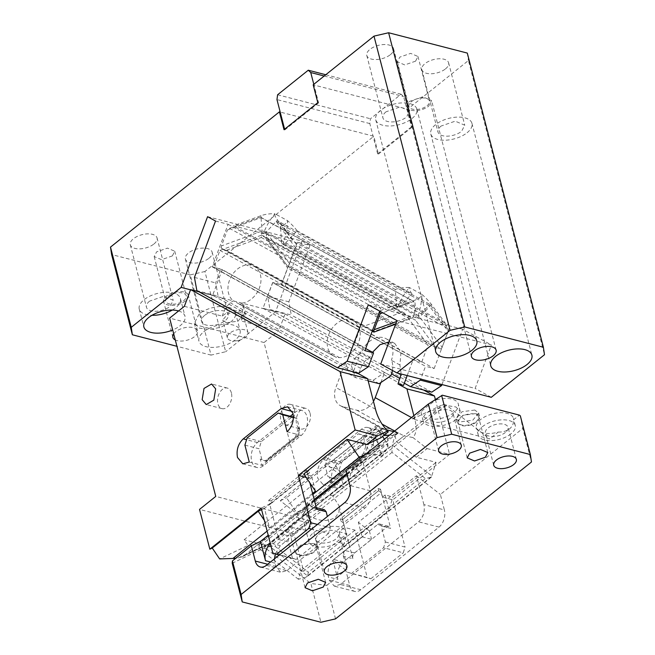 <?xml version="1.0" encoding="UTF-8"?>
<svg xmlns="http://www.w3.org/2000/svg" width="655" height="655" viewBox="0 0 655 655"><rect width="100%" height="100%" fill="white"/><g stroke="black" fill="none" stroke-linecap="round" stroke-linejoin="round"><path stroke-width="0.49" stroke-dasharray="3.27 2.46" d="M380.719 364.033L475.137 388.431L491.389 344.98L396.971 320.59M317.806 102.647L318.592 102.843L313.974 85.019L407.606 109.213L468.415 60.522L544.501 354.707M313.802 84.323L313.974 85.019L313.188 84.814M467.302 53.08L468.415 60.522M415.565 61.177L404.724 64.91L397.405 61.807L399.828 57.108L410.669 53.374L417.98 56.486L415.565 61.177M445.466 68.906A13.812 6.886 165.5 0 0 448.601 62.798A13.812 6.886 165.5 0 0 439.096 58.762A13.812 6.886 165.5 0 0 425.005 63.617A13.812 6.886 165.5 0 0 421.861 69.717A13.812 6.886 165.5 0 0 431.367 73.761A13.812 6.886 165.5 0 0 445.466 68.906M390.388 54.668A13.812 6.886 165.5 0 0 393.524 48.568A13.812 6.886 165.5 0 0 384.018 44.532A13.812 6.886 165.5 0 0 369.928 49.387A13.812 6.886 165.5 0 0 366.784 55.487A13.812 6.886 165.5 0 0 376.289 59.531A13.812 6.886 165.5 0 0 390.388 54.668M407.606 109.213L412.224 127.037L411.43 126.841L403.595 96.531L401.114 94.214L370.452 118.76L369.813 123.574L377.648 153.884L378.443 154.089L373.825 136.256L280.193 112.062M411.43 126.841L377.648 153.884M412.224 127.037L378.443 154.089M369.813 123.574L276.967 99.585M204.917 271.506L190.294 274.879L211.049 355.108L225.672 351.735L204.917 271.506L373.825 136.256M190.294 274.879L111.612 254.549M172.339 255.925L161.498 259.667L154.179 256.555L156.602 251.864L167.443 248.122L174.754 251.233L172.339 255.925M208.994 258.242A13.812 6.886 165.5 0 0 212.13 252.142A13.812 6.886 165.5 0 0 202.624 248.098A13.812 6.886 165.5 0 0 188.534 252.961A13.812 6.886 165.5 0 0 185.39 259.061A13.812 6.886 165.5 0 0 194.895 263.097A13.812 6.886 165.5 0 0 208.994 258.242M153.917 244.012A13.812 6.886 165.5 0 0 157.053 237.912A13.812 6.886 165.5 0 0 147.547 233.868A13.812 6.886 165.5 0 0 133.456 238.723A13.812 6.886 165.5 0 0 130.312 244.823A13.812 6.886 165.5 0 0 139.818 248.867A13.812 6.886 165.5 0 0 153.917 244.012M211.049 355.108L176.932 346.298M207.586 216.682L302.004 241.081L275.558 311.796L225.672 351.735M275.558 311.796L190.54 289.821M173.714 333.845A12.748 6.362 -14.5 0 1 175.777 331.684A12.748 6.362 -14.5 0 1 188.779 327.205A12.748 6.362 -14.5 0 1 197.556 330.939A12.748 6.362 -14.5 0 1 194.658 336.564A12.748 6.362 -14.5 0 1 175.294 339.953M178.586 310.961A21.247 10.595 -14.5 0 1 185.005 316.283A21.247 10.595 -14.5 0 1 180.174 325.666A21.247 10.595 -14.5 0 1 172.707 329.973M203.779 331.766A21.247 10.595 -14.5 0 1 225.459 324.299A21.247 10.595 -14.5 0 1 240.082 330.513A21.247 10.595 -14.5 0 1 235.251 339.896A21.247 10.595 -14.5 0 1 213.571 347.371A21.247 10.595 -14.5 0 1 198.94 341.157A21.247 10.595 -14.5 0 1 203.779 331.766M185.439 300.907A12.748 6.362 -14.5 0 1 172.429 305.394A12.748 6.362 -14.5 0 1 163.652 301.66A12.748 6.362 -14.5 0 1 166.55 296.027A12.748 6.362 -14.5 0 1 179.56 291.549A12.748 6.362 -14.5 0 1 188.337 295.274A12.748 6.362 -14.5 0 1 185.439 300.907M168.13 296.437A10.627 5.297 -14.5 0 1 178.971 292.695A10.627 5.297 -14.5 0 1 186.282 295.806A10.627 5.297 -14.5 0 1 183.867 300.498A10.627 5.297 -14.5 0 1 173.026 304.239A10.627 5.297 -14.5 0 1 165.707 301.128A10.627 5.297 -14.5 0 1 168.13 296.437M272.783 282.502L267.617 296.322L270.032 309.553L291.279 315.039L288.863 301.816L309.946 245.437L297.362 242.186L281.445 284.737L272.783 282.502L425.513 366.292L420.731 379.065M288.863 301.816L267.617 296.322M281.445 284.737L434.167 368.528L425.513 366.292M431.784 392.132L291.279 315.039M404.323 383.232L270.032 309.553M230.634 322.072A21.247 10.595 165.5 0 0 235.473 312.681A21.247 10.595 165.5 0 0 220.841 306.466A21.247 10.595 165.5 0 0 199.161 313.933L194.33 323.324L199.095 328.057L208.961 329.539L220.743 327.303L230.634 322.072M204.671 315.358A13.812 6.886 165.5 0 0 201.527 321.458A13.812 6.886 165.5 0 0 211.041 325.502A13.812 6.886 165.5 0 0 225.132 320.647A13.812 6.886 165.5 0 0 228.276 314.547A13.812 6.886 165.5 0 0 218.762 310.503A13.812 6.886 165.5 0 0 204.671 315.358M172.314 310.052A21.247 10.595 165.5 0 0 175.556 307.842A21.247 10.595 165.5 0 0 180.395 298.451A21.247 10.595 165.5 0 0 165.764 292.236A21.247 10.595 165.5 0 0 144.084 299.703A21.247 10.595 165.5 0 0 139.253 309.094A21.247 10.595 165.5 0 0 151.944 315.317M149.594 301.128A13.812 6.886 165.5 0 0 146.45 307.228A13.812 6.886 165.5 0 0 155.964 311.272A13.812 6.886 165.5 0 0 170.054 306.417L173.198 300.317L163.684 296.273L149.594 301.128M434.167 368.528L450.083 325.977L297.362 242.186M284.63 129.207L284.81 129.895L284.024 129.69M318.592 102.843L284.81 129.895M277.605 94.77L370.452 118.76M401.114 94.214L325.772 74.744M324.192 76.013L403.595 96.531M427.093 105.75A10.627 5.297 165.5 0 0 429.508 101.058A10.627 5.297 165.5 0 0 422.197 97.947A10.627 5.297 165.5 0 0 411.356 101.689A10.627 5.297 -14.5 0 0 408.933 106.38A10.627 5.297 -14.5 0 0 416.252 109.483A10.627 5.297 -14.5 0 0 427.093 105.75M406.878 106.912A12.748 6.362 165.5 0 1 409.776 101.279L422.786 96.793L431.563 100.526L428.665 106.159A12.748 6.362 165.5 0 1 415.655 110.638A12.748 6.362 165.5 0 1 406.878 106.912L471.436 356.525M441.142 126.022A13.812 6.886 165.5 0 0 437.999 132.122A13.812 6.886 165.5 0 0 447.512 136.166A13.812 6.886 165.5 0 0 461.603 131.303L464.747 125.203L455.233 121.167L441.142 126.022M467.105 132.728A21.247 10.595 165.5 0 0 471.944 123.345A21.247 10.595 165.5 0 0 457.313 117.122A21.247 10.595 165.5 0 0 435.632 124.597A21.247 10.595 165.5 0 0 430.802 133.98A21.247 10.595 165.5 0 0 445.425 140.203A21.247 10.595 165.5 0 0 467.105 132.728M386.065 111.792A13.812 6.886 165.5 0 0 382.921 117.892A13.812 6.886 165.5 0 0 392.435 121.928A13.812 6.886 165.5 0 0 406.526 117.073L409.67 110.973L400.156 106.929L386.065 111.792M412.028 118.498A21.247 10.595 165.5 0 0 416.867 109.115A21.247 10.595 165.5 0 0 402.235 102.892A21.247 10.595 165.5 0 0 380.555 110.368A21.247 10.595 165.5 0 0 375.724 119.75A21.247 10.595 165.5 0 0 390.347 125.973A21.247 10.595 165.5 0 0 412.028 118.498M491.299 397.307L475.137 388.431M309.946 245.437L302.004 241.081M441.978 384.559L462.676 329.228L491.389 344.98M215.528 221.038L228.12 224.288L212.204 266.847L220.858 269.082L215.683 282.903L218.099 296.134L196.86 290.64M194.445 277.417L215.683 282.903M212.204 266.847L364.925 350.638M228.12 224.288L380.842 308.087L379.712 311.117M358.604 373.219L218.099 296.134M368.257 304.837L380.842 308.087M365.703 348.558L220.858 269.082M263.498 233.303L262.197 232.959L263.498 233.303C266.438 225.762 270.261 219.253 274.953 213.759A16.997 7.295 -4.4 0 0 272.095 213.727A16.997 7.295 -4.4 0 0 260.878 215.741L233.368 225.828L268.157 234.809L266.143 232.099L266.618 237.921L287.594 266.2L437.041 348.19L441.323 348.886L288.953 265.283L295.38 247.516L297.46 245.903L279.775 222.053L430.057 304.51L447.742 328.36L297.46 245.903M262.197 232.959L261.026 217.648L260.363 217.042L229.528 228.349L227.449 229.962L261.026 217.648L280.569 228.374L280.422 226.466A16.997 7.295 -4.4 0 0 287.545 220.661A16.997 3.652 43.4 0 1 289.69 222.61A16.997 3.652 43.4 0 1 297.108 230.773L295.675 232.279L276.132 221.554L295.38 247.516M437.041 348.19L287.586 265.93L288.953 265.283M289.412 263.482L268.157 234.809L293.334 241.318L447.275 325.789L387.318 310.29L414.82 300.203A16.997 7.295 -4.4 0 0 421.943 294.406A16.997 3.652 43.4 0 1 431.506 304.51L447.275 325.789M264.718 233.606L277.556 220.047L293.334 241.318M276.132 221.554L279.775 222.053M447.742 328.36L448.11 331.315L428.853 305.353L430.057 304.51M396.627 321.499L414.779 314.842L396.447 304.788L396.594 306.696L399.116 307.351L284.262 244.331L285.695 242.825L418.873 315.898L442.141 347.273L448.11 331.315M442.141 347.273L441.323 348.886M399.116 307.351L410.529 295.29L428.853 305.353L418.873 315.898L415.557 320.254L267.723 239.14M297.108 230.773L411.954 293.784L410.529 295.29L295.675 232.279L285.695 242.825L266.143 232.099M284.262 244.331L282.968 243.987C285.711 236.34 287.234 228.562 287.545 220.661L274.953 213.759A16.997 3.652 43.4 0 0 274.732 214.406A16.997 3.652 43.4 0 0 277.556 220.047M396.594 306.696L281.748 243.685L280.569 228.374L413.747 301.447L382.782 312.803M281.748 243.685L282.968 243.987M397.896 307.048C400.835 299.507 404.659 292.99 409.35 287.496A16.997 7.295 -4.4 0 0 395.276 289.477L396.447 304.788L262.049 231.043L221.48 245.928L227.449 229.962M229.528 228.349L379.81 310.806L384.87 308.947L233.368 225.828M395.636 324.151L412.044 318.133L414.779 314.842L413.747 301.447L260.363 217.042M387.318 310.29L384.87 308.947L410.644 299.499M221.48 245.928L221.022 247.729L372.359 330.767M262.049 231.043L261.329 237.487L226.679 250.194L222.741 249.211L221.022 247.729M412.044 318.133L409.162 318.6L374.521 331.307L373.98 332.093M395.276 289.477L280.422 226.466M411.954 293.784A16.997 3.652 43.4 0 1 409.35 287.496L421.943 294.406C421.632 302.299 420.109 310.077 417.366 317.732L418.668 318.076L417.366 317.732M462.676 329.228L450.083 325.977M362.764 346.708L222.258 269.623L213.604 267.379L354.109 344.473L362.764 346.708L353.356 371.868M222.258 269.623L212.654 295.29L351.195 371.303M212.654 295.29L198.817 291.721M184.358 306.335L222.291 316.136C227.588 311.493 233.884 309.733 241.179 310.847L245.412 314.146L240.844 320.934L278.776 330.734L285.04 313.999L263.007 308.3L272.611 282.632L281.265 284.868L287.61 267.911L263.94 235.988L261.214 235.284L401.72 312.378L404.446 313.082L428.116 344.997L287.61 267.911M389.52 428.591C385.05 427.723 381.316 428.419 378.312 430.662A12.854 9.694 -163.9 0 0 375.602 434.617A12.854 9.694 -163.9 0 0 379.777 444.737L379.392 446.08L395.743 432.988L392.255 445.048L432.087 476.144L305.795 577.268L298.426 579.274L300.948 570.538L303.642 571.234L293.956 533.792L310.175 520.815L264.063 342.516L278.776 330.734M264.063 342.516L169.645 318.117M226.311 322.743L222.782 319.992L228.145 313.499L239.828 311.927L243.357 314.67L237.994 321.171L226.311 322.743M239.476 304.256L334.124 356.238A20.182 15.237 -61.2 0 1 333.976 356.156A20.182 15.237 -61.2 0 1 329.473 332.838A20.182 15.237 -61.2 0 1 350.703 319.697A20.182 15.237 -61.2 0 1 353.397 320.762A20.182 15.237 -61.2 0 1 358.596 342.426A20.182 15.237 -61.2 0 1 339.437 357.605L336.555 357.524L239.476 304.256L241.449 303.846L242.137 303.093L243.259 305.811L240.844 320.934M334.124 356.238L336.555 357.524M222.291 316.136C224.264 308.955 227.965 303.854 233.393 300.833L333.976 356.156M242.137 303.093A20.182 15.237 118.8 0 0 259.781 286.874A20.182 15.237 118.8 0 0 254.189 266.331A20.182 15.237 118.8 0 0 251.495 265.267A20.182 15.237 118.8 0 0 230.732 277.425A20.182 15.237 118.8 0 0 233.393 300.833M261.214 235.284L219.941 250.423L213.604 267.379M263.007 308.3L403.513 385.394M407.189 375.569L413.117 359.726L272.611 282.632M413.117 359.726L421.771 361.961L281.265 284.868M421.771 361.961L428.116 344.997M358.973 372.973L360.7 368.364C362.657 363.378 365.768 359.677 370.034 357.253L372.515 352.292M388.972 341.959L394.695 343.416L400.983 352.144L399.935 364.982L401.188 374.021M401.72 312.378L360.447 327.516L354.109 344.473M399.935 364.982L391.379 360.283A16.997 12.83 -61.2 0 1 392.443 370.468M370.034 357.253L361.486 352.562A20.182 15.237 -61.2 0 1 383.453 337.661A20.182 15.237 -61.2 0 1 386.139 338.725A20.182 15.237 -61.2 0 1 391.379 360.283M351.391 365.695L355.567 377.599L349.459 374.251L345.283 362.338L351.391 365.695L352.144 363.672A16.997 12.83 -61.2 0 1 361.486 352.562M345.283 362.338L335.876 387.49A16.997 12.83 118.8 0 0 340.289 405.642A16.997 12.83 118.8 0 0 342.557 406.542L356.721 410.194A16.997 12.83 118.8 0 0 373.448 401.327M368.151 380.85L355.567 377.599M390.732 375.855L384.624 372.507L373.063 380.35L349.459 374.251M380.866 382.545L384.624 372.507M413.862 415.647L414.828 419.38C417.006 427.871 416.367 433.913 412.904 437.507L404.02 435.886L396.578 441.847L416.285 457.231L436.074 462.348L431.358 477.135L425.423 478.502L308.325 572.265L307.588 575.925L269.369 546.098L265.963 546.172L392.255 445.048L391.968 452.384L425.423 478.502M394.67 431.015L404.02 435.886M393.475 429.975L397.724 432.889L354.486 467.506L361.65 473.107L315.71 509.893L306.949 503.048L379.777 444.737M306.949 503.048L305.787 507.06L378.623 448.74C375.651 447.971 373.849 446.636 373.219 444.737L362.886 444.68L244.11 539.777L247.95 545.435L219.638 558.92M354.486 467.506L352.505 467.604L379.392 446.08L378.623 448.74M352.505 467.604L349.197 479.034L361.65 473.107M298.426 579.274L258.594 548.186L259.847 543.846L244.11 539.777M259.847 543.846L305.787 507.06L303.257 515.821L349.197 479.034M297.804 514.412L343.744 477.626L326.223 463.953L280.274 500.739L297.804 514.412L286.505 497.767L359.341 439.456A12.854 1.416 145.8 0 0 374.365 429.647A12.854 1.416 145.8 0 0 378.148 425.684A12.854 1.416 145.8 0 0 378.107 425.644L387.662 431.473M343.744 477.626L333.632 462.733L331.315 461.521L326.223 463.953M362.886 444.68L360.52 441.2L333.632 462.733M380.842 437.786L379.237 431.588L376.871 428.108L360.52 441.2L359.341 439.456M280.274 500.739L286.505 497.767M342.557 406.542L378.107 425.644M377.534 425.725L377.141 425.758A12.854 1.416 145.8 0 0 375.692 426.364L331.315 461.521M377.141 425.758L377.804 425.881M382.741 428.779L379.237 431.588L382.528 436.435M384.419 439.227L387.547 443.836C388.595 446.358 387.727 448.609 384.952 450.575L267.559 544.616L247.95 545.435M267.559 544.616L385.607 450.1L361.175 461.898L360.094 458.697M314.179 499.528L244.078 555.661L242.055 556.832L235.743 558.273M231.403 392.943A10.627 6.845 -75.5 0 0 227.31 388.063A10.627 6.845 -75.5 0 0 219.736 392.501A10.627 6.845 -75.5 0 0 217.894 403.758A10.627 6.845 -75.5 0 0 221.996 408.638A10.627 6.845 -75.5 0 0 229.561 404.192A10.627 6.845 -75.5 0 0 231.403 392.943M290.329 416.195L257.44 442.526A13.812 8.9 -75.5 0 0 251.659 461.145A13.812 8.9 -75.5 0 0 256.981 467.49A13.812 8.9 -75.5 0 0 263.433 465.705L301.275 435.411A13.812 8.9 -75.5 0 0 307.056 416.785A13.812 8.9 -75.5 0 0 301.726 410.448A13.812 8.9 -75.5 0 0 295.274 412.232L293.088 413.985M249.277 462.045L261.861 465.296L299.695 435.002L298.082 428.763L299.654 429.164L296.887 418.471L293.391 417.562M296.887 418.471L293.391 417.12M244.896 445.105L259.052 448.765L261.279 441.601L292.359 416.719M261.279 441.601L247.115 437.941M263.433 465.705L261.861 465.296L260.248 459.057L265.504 461.087L296.486 436.083L265.177 460.932M266.356 461.218L297.435 436.328L296.486 436.083L265.406 460.973L266.356 461.218L260.248 459.057M261.82 459.466L259.052 448.765M297.435 436.328L299.654 429.164M295.503 437.073L298.082 428.763M301.275 435.411L287.111 431.751M316.701 509.279L315.063 507.322L313.082 507.871L322.522 510.31L290.091 536.281L280.651 533.841C279.063 535.364 278.465 537.28 278.866 539.573L269.68 504.031L307.67 473.663L308.816 478.125L311.518 475.956L303.797 473.966M313.082 507.871L280.651 533.841M264.342 520.299L269.5 527.897L264.423 508.288L271.637 503.097L271.088 500.952L308.923 470.658L306.556 470.053L309.889 482.94M261.582 509.639L264.423 508.288M271.088 500.952L268.722 500.346L269.68 504.031L261.181 508.083M378.156 488.548L380.522 489.162L342.688 519.456L340.322 518.85L340.878 520.987L378.713 490.693L378.156 488.548L340.322 518.85M378.713 490.693L381.259 492.683L343.425 522.977L344.579 527.431L339.167 531.762L343.089 546.917L346.896 533.751L339.167 531.762M340.878 520.987L343.425 522.977M342.688 519.456L344.579 527.431M377.599 524.549A4.249 2.735 104.5 0 1 379.581 524A4.249 2.735 104.5 0 1 381.226 525.949L390.667 528.389A4.249 2.735 104.5 0 0 389.029 526.44A4.249 2.735 104.5 0 0 387.04 526.988L354.609 552.951A4.249 2.735 -75.5 0 0 352.832 558.682L343.384 556.242A4.249 2.735 -75.5 0 1 345.169 550.511L377.599 524.549L387.04 526.988M380.522 489.162L390.667 528.389M385.369 541.996L405.044 547.072L403.259 552.804L383.593 547.727L385.369 541.996L381.226 525.949M381.259 492.683L382.414 497.137L392.82 499.831L405.044 547.072M352.832 558.682L344.759 527.48L354.985 530.124L367.209 577.374L347.535 572.29L343.384 556.242M347.535 572.29L370.828 578.774L367.209 577.374M370.828 578.774L403.259 552.804M351.162 573.69L383.593 547.727M339.315 469.504L341.533 462.34L372.613 437.458L377.149 439.21L362.985 435.55L365.752 446.243L367.324 446.653L364.745 454.963L334.746 478.977L327.918 476.537L325.15 465.844L339.315 469.504L343.695 486.444L331.102 483.185L329.49 476.946M377.149 439.21L381.529 456.142L368.937 452.892L367.324 446.653M310.085 413.272A10.627 6.845 104.5 0 1 308.243 424.53A10.627 6.845 104.5 0 1 300.678 428.968A10.627 6.845 104.5 0 1 296.576 424.088A10.627 6.845 104.5 0 1 298.418 412.83A10.627 6.845 104.5 0 1 305.991 408.392A10.627 6.845 104.5 0 1 310.085 413.272M294.349 409.203A10.627 6.845 104.5 0 1 292.507 420.461A10.627 6.845 104.5 0 1 284.941 424.899A10.627 6.845 104.5 0 1 280.839 420.027A10.627 6.845 104.5 0 1 282.682 408.769A10.627 6.845 104.5 0 1 290.255 404.331A10.627 6.845 104.5 0 1 294.349 409.203M305.795 577.268L307.588 575.925M258.594 548.186L265.963 546.172M269.369 546.098L274.863 546.147L308.325 572.265M303.257 515.821L315.71 509.893M396.128 431.645L395.743 432.988L397.724 432.889M367.823 427.527A13.812 8.9 104.5 0 0 361.372 429.312L323.537 459.605C318.379 464.559 316.447 470.765 317.749 478.224L323.079 484.561L329.531 482.784L331.102 483.185L368.937 452.892L367.365 452.49A13.812 8.9 104.5 0 0 373.154 433.864A13.812 8.9 104.5 0 0 367.823 427.527L381.988 431.186A13.812 8.9 104.5 0 1 387.31 437.524A13.812 8.9 104.5 0 1 381.529 456.142M334.746 478.977L332.445 478.289L363.525 453.407L364.467 453.653L364.745 454.963M361.372 429.312L375.536 432.971A13.812 8.9 104.5 0 1 381.988 431.186M329.531 482.784L367.365 452.49M325.15 465.844L327.377 458.68L358.449 433.798L362.985 435.55M332.445 478.289L327.918 476.537M365.752 446.243L363.525 453.407M230.92 340.575A10.627 5.297 -14.5 0 1 227.391 337.824A10.627 5.297 -14.5 0 1 232.754 331.324A10.627 5.297 -14.5 0 1 244.438 329.752A10.627 5.297 -14.5 0 1 247.967 332.503A10.627 5.297 -14.5 0 1 241.908 339.315A10.627 5.297 -14.5 0 1 235.996 340.846A10.627 5.297 -14.5 0 1 230.92 340.575M323.079 484.561L337.235 488.221L331.913 481.883A13.812 8.9 104.5 0 1 337.693 463.265L375.536 432.971M317.446 524.442L330.292 527.758L328.515 533.489L311.6 529.125M310.175 520.815L215.757 496.416M398.477 432.84L394.973 435.657L389.61 435.067M397.667 432.66L393.843 431.678M386.466 429.77L383.502 429M379.237 431.588L384.387 434.945M394.973 435.657L396.578 441.847M416.285 457.231L427.093 448.577L412.904 437.507M427.093 448.577L449.576 454.39L392.82 499.831M435.387 399.534L449.576 454.39M382.414 497.137L385.115 494.975L392.836 496.973L436.074 462.348M385.115 494.975L389.029 510.13L392.836 496.973M300.948 570.538L346.896 533.751M389.029 510.13L343.089 546.917M354.985 530.124L303.642 571.234M293.956 533.792L199.538 509.393M285.04 313.999L423.58 390.012M337.235 488.221L343.695 486.444M379.171 383.699L373.063 380.35M384.641 435.591C382.291 432.947 379.859 432.423 377.345 434.036L374.161 439.636L373.219 444.737M374.554 426.904L376.871 428.108L375.692 426.364M269.5 527.897L312.599 493.395M315.44 491.111L311.518 475.956M268.722 500.346L306.556 470.053M271.637 503.097L309.471 472.804L308.923 470.658M309.471 472.804L307.67 473.663M308.816 478.125L306.155 477.438M279.169 555.088L296.085 559.46L292.457 558.06L272.791 552.976M292.457 558.06L288.306 542.012C287.913 539.712 288.503 537.804 290.091 536.281M328.515 533.489L296.085 559.46M322.522 510.31L324.503 509.762M330.292 527.758L327.377 516.484M219.941 250.423L360.447 327.516M404.446 313.082L263.94 235.988M358.449 433.798L372.613 437.458M341.533 462.34L327.377 458.68M442.322 395.194L426.192 407.263L412.593 419.003L489.694 438.924L498.258 432.063A19.126 9.538 -14.5 0 1 490.57 433.43A19.126 9.538 -14.5 0 1 477.593 430.073A19.126 9.538 -14.5 0 1 476.382 427.879A19.126 9.538 -14.5 0 1 480.729 419.437A19.126 9.538 -14.5 0 1 500.248 412.707A19.126 9.538 -14.5 0 1 513.405 418.308A19.126 9.538 -14.5 0 1 513.553 419.814L519.423 415.123M498.258 432.063C502.852 432.169 506.634 431.088 509.59 428.812C512.431 426.446 513.749 423.449 513.553 419.814M510.9 433.888A19.126 9.538 -14.5 0 1 491.389 440.61A19.126 9.538 -14.5 0 1 478.224 435.01A19.126 9.538 -14.5 0 1 482.579 426.569A19.126 9.538 -14.5 0 1 502.09 419.839A19.126 9.538 -14.5 0 1 515.256 425.439A19.126 9.538 -14.5 0 1 510.9 433.888M436.451 399.894A19.126 9.538 -14.5 0 1 458.336 404.078A19.126 9.538 -14.5 0 1 453.981 412.519A19.126 9.538 -14.5 0 1 435.493 419.192A19.126 9.538 -14.5 0 1 422.516 415.843A19.126 9.538 -14.5 0 1 421.304 413.649A19.126 9.538 -14.5 0 1 421.157 412.142M455.823 419.65A19.126 9.538 -14.5 0 1 436.312 426.38A19.126 9.538 -14.5 0 1 423.146 420.78A19.126 9.538 -14.5 0 1 427.502 412.331L447.013 405.609L455.888 406.952L460.178 411.209L455.823 419.65M412.593 419.003L443.484 404.282L446.211 404.986L489.694 438.924M308.808 541.505A19.126 9.538 -14.5 0 1 313.156 533.055A19.126 9.538 -14.5 0 1 332.666 526.333A19.126 9.538 -14.5 0 1 345.832 531.925A19.126 9.538 -14.5 0 1 341.484 540.375A19.126 9.538 -14.5 0 1 321.973 547.097A19.126 9.538 -14.5 0 1 308.808 541.505L302.045 515.354L307.187 509.967C314.883 504.039 322.465 499.118 329.923 495.213L443.484 404.282M302.045 515.354L305.713 514.593L294.75 521.577L288.347 527.308L290.214 527.013A11.684 5.83 165.5 0 0 291.483 527.439A11.684 5.83 165.5 0 0 292.941 527.717L305.336 530.132L310.323 526.784L310.978 521.454L307.613 515.96A11.684 5.83 165.5 0 0 306.344 515.534A11.684 5.83 165.5 0 0 304.894 515.256M232.214 563.21L263.769 548.178L290.214 527.013M314.49 500.723L304.837 508.46L296.993 512.194L268.206 535.241M347.125 474.597L362.935 461.939L345.938 470.036M475.71 413.592L462.864 415.327L456.961 422.467L460.85 425.496A11.684 5.83 165.5 0 0 473.696 423.76A11.684 5.83 165.5 0 0 479.591 416.621A11.684 5.83 165.5 0 0 475.71 413.592M474.785 410.03L461.939 411.758L456.044 418.905L459.925 421.926L472.771 420.199L478.674 413.051L474.785 410.03M274.478 558.846L275.763 566.354L280.766 572.298L286.825 570.628L365.056 507.985C369.821 503.408 371.598 497.677 370.402 490.792L362.935 461.939M304.837 508.46L308.611 523.05L280.365 545.664L275.239 553.925M296.993 512.194L299.163 520.61L270.924 543.224L280.365 545.664M308.611 523.05L299.163 520.61M313.557 543.429L300.71 545.157L294.815 552.304L298.696 555.325A11.684 5.83 165.5 0 0 311.543 553.598A11.684 5.83 165.5 0 0 317.438 546.45A11.684 5.83 165.5 0 0 313.557 543.429M307.613 515.96L308.44 515.297A19.126 9.538 -14.5 0 1 305.713 514.593M308.44 515.297C318.502 521.437 327.525 522.1 335.507 517.286L339.012 512.267L339.069 505.775L332.65 495.917L446.211 404.986M329.923 495.213A19.126 9.538 -14.5 0 1 332.65 495.917M520.34 415.843L522.788 428.427L531.467 461.988M476.144 421.574A10.627 5.297 165.5 0 0 478.568 416.883A10.627 5.297 165.5 0 0 471.248 413.772A10.627 5.297 165.5 0 0 460.408 417.513A10.627 5.297 165.5 0 0 457.992 422.205A10.627 5.297 165.5 0 0 465.304 425.316A10.627 5.297 165.5 0 0 476.144 421.574M270.384 543.683A12.961 8.351 104.5 0 1 270.924 543.224M313.999 551.412A10.627 5.297 165.5 0 0 316.414 546.72A10.627 5.297 165.5 0 0 309.103 543.609A10.627 5.297 165.5 0 0 298.262 547.343A10.627 5.297 165.5 0 0 295.839 552.034A10.627 5.297 165.5 0 0 303.159 555.145A10.627 5.297 165.5 0 0 313.999 551.412M335.532 618.877L326.853 585.316L310.896 583.539L320.909 622.25M423.908 504.62L416.441 475.759L358.334 522.289L362.109 536.879L333.87 559.493C329.031 564.143 327.222 569.973 328.442 576.965L329.269 580.174L334.271 586.127L340.322 584.457L418.561 521.806C423.326 517.229 425.103 511.498 423.908 504.62L444.36 509.901L440.357 494.427L522.788 428.427M362.109 536.879L371.557 539.319L343.31 561.933A12.961 8.351 -75.5 0 0 337.882 579.405L328.442 576.965M326.853 585.316L345.774 570.169L349.729 585.464A12.961 8.351 -75.5 0 0 354.723 591.408A12.961 8.351 -75.5 0 0 360.782 589.737L439.022 527.095A12.748 8.212 -75.5 0 0 444.36 509.901M318.666 534.48A11.684 5.83 -14.5 0 1 330.587 530.37A11.684 5.83 -14.5 0 1 338.635 533.784A11.684 5.83 -14.5 0 1 335.974 538.95A11.684 5.83 -14.5 0 1 324.053 543.06A11.684 5.83 -14.5 0 1 316.005 539.638A11.684 5.83 -14.5 0 1 318.666 534.48M450.321 418.234A11.684 5.83 -14.5 0 1 438.392 422.344A11.684 5.83 -14.5 0 1 430.351 418.922A11.684 5.83 -14.5 0 1 433.004 413.755A11.684 5.83 -14.5 0 1 444.933 409.645A11.684 5.83 -14.5 0 1 452.973 413.068A11.684 5.83 -14.5 0 1 450.321 418.234M505.398 432.464A11.684 5.83 -14.5 0 1 493.469 436.574A11.684 5.83 -14.5 0 1 485.429 433.151A11.684 5.83 -14.5 0 1 488.081 427.993A11.684 5.83 -14.5 0 1 500.011 423.883A11.684 5.83 -14.5 0 1 508.051 427.297A11.684 5.83 -14.5 0 1 505.398 432.464M416.441 475.759L440.357 494.427M345.774 570.169L332.896 560.115L369.379 530.902L358.334 522.289M369.379 530.902L371.557 539.319M332.896 560.115L337.882 579.405M263.769 548.178L266.495 548.89L292.941 527.717M266.495 548.89L310.896 583.539M235.996 340.846L239.067 340.518L241.908 339.315M261.026 217.648L260.878 215.741M435.428 347.044L415.557 320.254M374.521 331.307L226.679 250.194M261.329 237.487L409.162 318.6M416.146 317.421L414.82 300.203M431.506 304.51L418.668 318.076M241.449 303.846L339.437 357.605M360.7 368.364L352.144 363.672M375.487 409.219L335.876 387.49M411.487 417.554L414.828 419.38M356.721 410.194L382.012 424.072M365.605 454.292L387.547 443.836L261.255 544.96M346.814 473.401L361.175 461.898M267.125 531.074L312.869 494.451M238.215 558.003L265.373 545.066M244.078 555.661L267.854 544.338M295.274 412.232L292.351 411.471M257.44 442.526L246.567 439.718M354.609 552.951L345.169 550.511M391.968 452.384L274.863 546.147M333.387 478.535L364.467 453.653M323.537 459.605L337.693 463.265M278.866 539.573L288.306 542.012M370.402 490.792L349.942 485.511M267.707 564.266L275.763 566.354M274.936 563.144L270.531 562.006M266.364 565.339L286.825 570.628M344.604 502.696L365.056 507.985M343.31 561.933L333.87 559.493M349.729 585.464L329.269 580.174M360.782 589.737L340.322 584.457M439.022 527.095L418.561 521.806M172.871 337.317L163.652 301.66M174.754 251.233L186.282 295.806M154.179 256.555L165.707 301.128M197.556 330.939L188.337 295.274M235.473 312.681L240.082 330.513M185.39 259.061L201.527 321.458M212.13 252.142L228.276 314.547M194.33 323.324L198.94 341.157M180.395 298.451L185.005 316.283M139.253 309.094L143.863 326.919M130.312 244.823L146.45 307.228M157.053 237.912L173.198 300.317M417.98 56.486L429.508 101.058M496.122 350.138L431.563 100.526M397.405 61.807L408.933 106.38M421.861 69.717L437.999 132.122M471.944 123.345L531.885 355.125M430.802 133.98L490.742 365.768M448.601 62.798L464.747 125.203M366.784 55.487L382.921 117.892M416.867 109.115L476.807 340.895M375.724 119.75L435.665 351.538M393.524 48.568L409.67 110.973M287.578 266.176L266.618 237.921M222.741 249.211L372.196 331.209M243.259 305.811L245.412 314.146M394.695 343.416L386.139 338.725M340.289 405.642L387.85 431.735M242.055 556.832L267.158 544.87M227.31 388.063L211.573 383.994M221.996 408.638L206.259 404.569M301.726 410.448L287.57 406.788M256.981 467.49L242.825 463.83M379.581 524L389.029 526.44M284.941 424.899L300.678 428.968M290.255 404.331L305.991 408.392M431.358 477.135L307.039 576.678M227.391 337.824L222.782 319.992M247.967 332.503L243.357 314.67M374.161 439.636L375.602 434.617M384.117 434.478L378.148 425.684M315.063 507.322L316.283 507.641M353.397 320.762L254.189 266.331M478.224 435.01L476.382 427.879M423.146 420.78L421.304 413.649M515.256 425.439L513.405 418.308M456.044 418.905L456.961 422.467M478.674 413.051L479.591 416.621M288.347 527.308L294.815 552.304M345.832 531.925L339.069 505.775M260.313 567.017L280.766 572.298M467.212 457.861L457.992 422.205M487.787 452.54L478.568 416.883M305.066 587.699L295.839 552.034M325.633 582.377L316.414 546.72M354.723 591.408L334.271 586.127M346.929 565.879L338.635 533.784M324.307 571.733L316.005 539.638M438.645 451.017L430.351 418.922M461.276 445.163L452.973 413.068M493.723 465.246L485.429 433.151M516.353 459.392L508.051 427.297M310.978 521.454L317.438 546.45M460.178 411.209L458.336 404.078"/><path stroke-width="0.98" d="M396.889 372.908L450.083 330.316L464.706 326.935L543.388 347.265L544.501 354.707L491.299 397.307L396.889 372.908L380.719 364.033L396.971 320.59L368.257 304.837L347.166 361.208L337.366 367.733L196.86 290.64L194.445 277.417L215.528 221.038L207.586 216.682L181.14 287.398L131.254 327.336L132.367 334.779L111.612 254.549L110.499 247.107L279.407 111.866L280.193 112.062L284.63 129.207M474.335 350.892A12.748 6.362 -14.5 0 1 487.345 346.405A12.748 6.362 -14.5 0 1 496.122 350.138A12.748 6.362 -14.5 0 1 493.215 355.771A12.748 6.362 -14.5 0 1 483.979 359.808A12.748 6.362 -14.5 0 1 471.444 356.566A12.748 6.362 -14.5 0 1 471.436 356.525A12.748 6.362 -14.5 0 1 474.335 350.892M440.504 342.147A21.247 10.595 -14.5 0 1 462.184 334.68A21.247 10.595 -14.5 0 1 476.807 340.895A21.247 10.595 -14.5 0 1 471.977 350.286A21.247 10.595 -14.5 0 1 450.296 357.753A21.247 10.595 -14.5 0 1 435.665 351.538A21.247 10.595 -14.5 0 1 440.504 342.147M495.581 356.377A21.247 10.595 -14.5 0 1 517.262 348.91A21.247 10.595 -14.5 0 1 531.885 355.125A21.247 10.595 -14.5 0 1 527.054 364.516A21.247 10.595 -14.5 0 1 505.373 371.983A21.247 10.595 -14.5 0 1 490.742 365.768A21.247 10.595 -14.5 0 1 495.581 356.377M464.706 326.935L388.62 32.75L373.997 36.123L450.083 330.316M279.407 111.866L284.024 129.69L317.806 102.647L313.188 84.814L373.997 36.123M543.388 347.265L467.302 53.08L388.62 32.75M325.772 74.744L308.268 70.216L277.605 94.77L276.967 99.585L280.193 112.062M176.932 346.298L132.367 334.779M110.499 247.107L131.254 327.336M190.54 289.821L181.14 287.398M175.294 339.953A12.748 6.362 -14.5 0 1 172.871 337.317A12.748 6.362 -14.5 0 1 173.714 333.845M172.707 329.973A21.247 10.595 -14.5 0 1 143.863 326.919A21.247 10.595 -14.5 0 1 148.701 317.536A21.247 10.595 -14.5 0 1 178.586 310.961M420.731 379.065L420.338 380.121L441.585 385.607L431.784 392.132L410.538 386.638L404.323 383.232M151.944 315.317A21.247 10.595 165.5 0 0 172.314 310.052M308.268 70.216L310.748 72.533L313.802 84.323M310.748 72.533L324.192 76.013M410.538 386.638L420.338 380.121M441.585 385.607L441.978 384.559M337.366 367.733L358.604 373.219L368.413 366.702L373.579 352.873L364.925 350.638L379.712 311.117M368.413 366.702L347.166 361.208M373.579 352.873L365.703 348.558M382.782 312.803L380.178 313.761L379.859 311.199M372.359 330.767L373.391 331.332L374.202 329.719L380.178 313.761M395.636 324.151L373.98 332.093L373.391 331.332M351.195 371.303L358.67 373.808L358.973 372.973M353.356 371.868L353.16 372.384M198.817 291.721L190.621 289.6L340.051 371.59L367.594 378.705L358.67 373.808M190.621 289.6L184.358 306.335L169.645 318.117L215.757 496.416L199.538 509.393L209.829 549.193L261.181 508.083L272.791 552.976L279.169 555.088M311.6 529.125L308.841 528.413L276.418 554.376M308.841 528.413L310.626 522.682L317.446 524.442M340.051 371.59L355.157 429.991L298.402 475.432L310.626 522.682M202.158 399.689L206.259 404.569L213.825 400.131L215.667 388.873L211.573 383.994L204 388.44L202.158 399.689M293.391 417.562L282.731 414.811L287.111 431.751C292.269 426.79 294.193 420.584 292.891 413.125L287.57 406.788L281.118 408.573L243.275 438.866C238.125 443.82 236.193 450.034 237.495 457.485L242.825 463.83L249.277 462.045L244.896 445.105L247.115 437.941L278.195 413.059L293.391 417.12M282.731 414.811L278.195 413.059M401.188 374.021L398.003 383.969L403.513 385.394L407.189 375.569M372.515 352.292L380.006 344.702L388.972 341.959M392.443 370.468A16.997 12.83 -61.2 0 1 391.485 373.841L390.732 375.855L379.171 383.699L368.151 380.85M387.662 431.473L388.284 431.817L387.719 430.998C381.775 424.964 377.689 417.702 375.487 409.219L367.594 378.705M373.448 401.327A16.997 12.83 118.8 0 0 375.217 397.651L380.866 382.545M398.003 383.969L406.935 388.873L413.862 415.647M391.968 429.541L394.67 431.015M366.833 444.458L380.842 437.786L388.284 431.817L387.719 430.998L377.64 435.796L366.833 444.458L347.035 439.341L360.094 458.697M382.528 436.435L384.419 439.227M235.743 558.273L232.951 558.445L267.125 531.074M293.088 413.985L290.329 416.195M232.951 558.445L219.638 558.92L212.253 548.038L258.201 511.252L264.342 520.299M258.201 511.252L261.582 509.639M212.253 548.038L209.829 549.193M389.61 435.067L384.641 435.591L384.166 435.117M393.843 431.678L386.466 429.77M384.387 434.945L384.641 435.591M406.935 388.873L434.47 395.988L435.387 399.534M423.58 390.012L434.47 395.988M347.035 439.341L303.797 473.966L315.44 491.111L312.599 493.395M309.889 482.94L316.701 509.279L326.149 511.719L324.503 509.762L316.283 507.641M327.377 516.484L326.149 511.719M306.155 477.438L298.402 475.432M355.157 429.991L377.64 435.796M232.435 560.917L241.114 594.478L242.227 601.92L232.214 563.21L232.435 560.917L251.356 545.771L260.502 541.407L265.496 560.705A12.961 8.351 104.5 0 1 270.384 543.683M268.206 535.241L260.502 541.407M314.49 500.723L347.125 474.597M251.356 545.771L255.311 561.065A12.961 8.351 104.5 0 0 260.313 567.017A12.961 8.351 104.5 0 0 266.364 565.339L344.604 502.696A12.748 8.212 104.5 0 0 349.942 485.511L345.938 470.036L428.37 404.037L442.322 395.194L519.423 415.123L520.34 415.843L530.353 454.545L451.672 434.216L437.049 437.597L428.37 404.037M441.658 395.514L451.672 434.216M437.049 437.597L241.114 594.478M275.239 553.925L274.478 558.846M242.227 601.92L320.909 622.25L335.532 618.877L531.467 461.988L530.353 454.545M485.371 457.239L474.531 460.973L467.212 457.861L469.635 453.17L480.475 449.436L487.787 452.54L485.371 457.239M323.218 587.068L312.378 590.802L305.066 587.699L307.482 582.999L318.322 579.266L325.633 582.377L323.218 587.068M326.96 566.567A11.684 5.83 -14.5 0 1 338.889 562.465A11.684 5.83 -14.5 0 1 346.929 565.879A11.684 5.83 -14.5 0 1 344.276 571.045A11.684 5.83 -14.5 0 1 332.347 575.155A11.684 5.83 -14.5 0 1 324.307 571.733A11.684 5.83 -14.5 0 1 326.96 566.567M458.615 450.321A11.684 5.83 -14.5 0 1 446.694 454.431A11.684 5.83 -14.5 0 1 438.645 451.017A11.684 5.83 -14.5 0 1 441.306 445.85A11.684 5.83 -14.5 0 1 453.227 441.74A11.684 5.83 -14.5 0 1 461.276 445.163A11.684 5.83 -14.5 0 1 458.615 450.321M513.692 464.559A11.684 5.83 -14.5 0 1 501.771 468.661A11.684 5.83 -14.5 0 1 493.723 465.246A11.684 5.83 -14.5 0 1 496.384 460.08A11.684 5.83 -14.5 0 1 508.305 455.97A11.684 5.83 -14.5 0 1 516.353 459.392A11.684 5.83 -14.5 0 1 513.692 464.559M374.202 329.719L396.627 321.499M400.041 378.533L391.485 373.841M375.217 397.651L411.487 417.554M382.012 424.072L391.698 429.385M312.869 494.451L359.243 457.321L365.605 454.292M314.179 499.528L346.814 473.401M292.351 411.471L281.118 408.573M246.567 439.718L243.275 438.866M255.311 561.065L267.707 564.266M270.531 562.006L265.496 560.705M372.196 331.209L373.784 332.077"/></g></svg>
